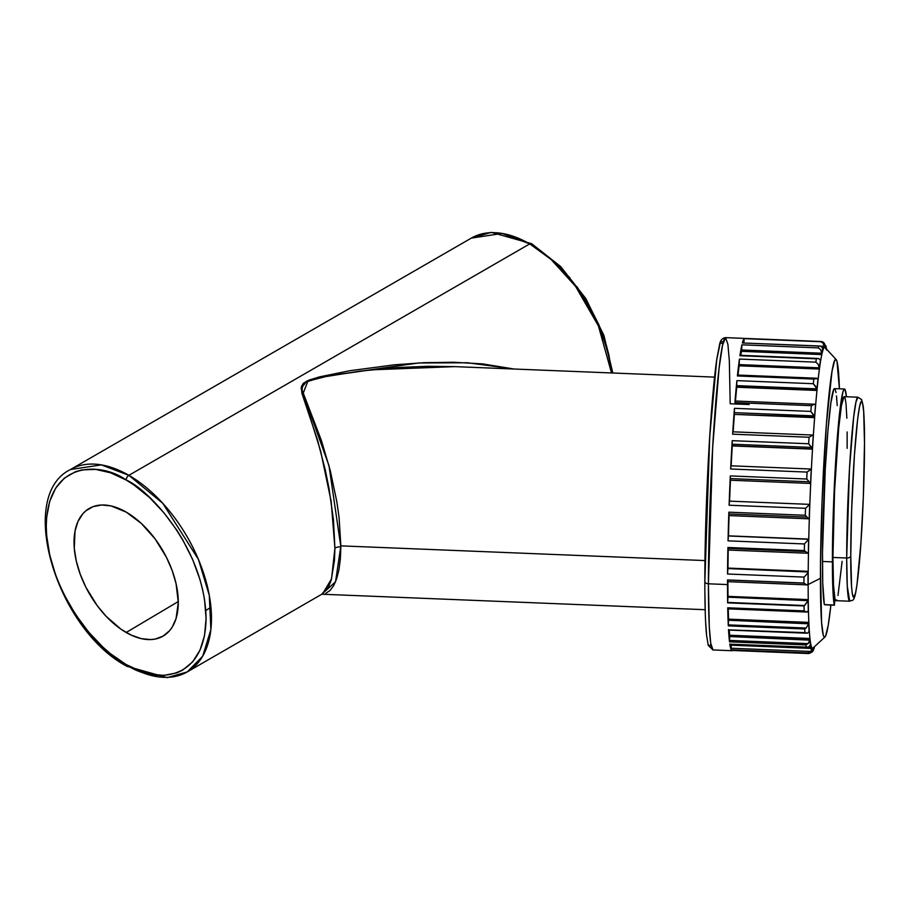 <?xml version="1.0" encoding="UTF-8"?>
<svg xmlns="http://www.w3.org/2000/svg" width="910" height="910" viewBox="0 0 910 910"><rect width="100%" height="100%" fill="white"/><g stroke="black" fill="none" stroke-linecap="round" stroke-linejoin="round"><path stroke-width="1.36" d="M612.817 373.009L603.944 335.517L585.79 298.48L560.662 266.528L531.656 243.698A3.833 2.207 120 0 0 529.745 243.891L551.073 259.441L575.518 286.297L598.416 325.916L611.52 372.952A116.833 67.454 -120 0 0 529.745 243.891L128.879 475.327A3.833 2.207 120 0 0 126.16 480.014C149.536 489.808 204.977 549.492 206.069 618.413C204.977 686.072 149.536 681.749 126.16 664.55A3.833 2.207 120 0 0 126.956 666.302A3.833 2.207 -60 0 1 126.16 664.55L110.576 653.778L102.966 647.181L88.497 631.904L75.473 614.341L64.394 595.151L59.73 585.187L55.692 575.097L49.697 554.918L46.649 535.421L46.262 526.151L46.649 517.335L49.697 501.353L55.692 488.101L64.394 478.091L75.473 471.698L81.775 469.935L95.584 469.389L110.576 472.79L126.16 480.014L133.998 484.984L149.365 497.383L163.834 512.66L176.858 530.223L182.66 539.664L192.601 559.377L199.984 579.59L202.623 589.646L204.534 599.531L206.069 618.413L204.534 635.533L199.984 650.218L192.601 661.9L182.66 670.147L176.858 672.877L163.834 675.402L149.365 673.969L141.755 671.773L126.16 664.55C102.796 654.768 47.354 595.072 46.262 526.151C47.354 458.492 102.796 462.815 126.16 480.014A3.833 2.207 -60 0 1 128.879 475.327A116.833 67.454 60 0 1 205.194 578.282A116.833 67.454 60 0 1 187.289 671.898L202.668 656.212L210.881 629.595L209.289 595.288L198.437 559.411L162.788 503.321L128.879 475.327L529.745 243.891A116.833 67.454 -120 0 0 471.334 238.101L502.206 233.449L529.745 243.891A3.833 2.207 -60 0 1 531.656 243.698A3.833 2.207 -60 0 1 532.452 245.45M722.961 343.388L720.219 343.093L716.727 359.814L709.72 436.618L704.852 581.433A3.833 2.207 0 0 0 704.84 581.604A3.833 2.207 0 0 0 708.412 583.799L712.655 447.697L719.071 368.22L722.586 345.049L725.611 337.633L727.909 344.378L729.331 360.769L730.207 403.778L749.135 404.54M846.869 418.202L845.981 403.471L845.094 398.148L844.014 396.692L841.454 405.439L838.667 428.382L834.55 491.229L832.934 557.455A102.079 5.813 92.3 0 1 836.79 451.622A102.079 5.813 92.3 0 1 844.173 396.658L857.937 397.215L855.957 402.061L853.66 417.201L849.462 469.116L846.698 558.012A3.833 2.207 0 0 0 850.782 555.964C850.509 534.773 852.568 462.132 857.641 419.146C862.714 378.355 864.762 417.042 864.489 442.783A3.833 2.207 0 0 0 864.5 442.613A3.833 2.207 180 0 1 864.489 442.783L863.681 411.65L862.487 402.629L861.44 401.23L859.631 406.178L857.641 419.146L854.41 455.296L851.589 511.465L850.782 555.964L851.589 587.098L852.34 594.014L853.83 597.517L855.65 592.569L856.97 584.755L860.871 543.452L863.34 496.894L864.489 442.783C864.762 463.975 862.714 536.616 857.641 579.59C852.568 620.381 850.509 581.706 850.782 555.964A3.833 2.207 180 0 1 846.698 558.012A102.079 5.813 -87.7 0 1 850.543 452.168A102.079 5.813 -87.7 0 1 857.937 397.215L861.622 399.604L863.215 406.281C864.068 413.629 864.5 425.743 864.5 442.635C864.409 490.695 861.008 563.176 855.707 592.581C853.5 602.716 852.75 599.428 849.701 601.214A102.079 5.813 -87.7 0 1 846.698 558.012L832.934 557.455L846.698 558.012L847.267 586.108L849.701 601.214L835.937 600.668A102.079 5.813 92.3 0 1 835.027 599.178L834.254 605.014A109.746 6.256 -87.7 0 1 832.4 561.868A109.746 6.256 -87.7 0 1 836.54 448.084A109.746 6.256 -87.7 0 1 844.491 389.014A109.746 6.256 -87.7 0 1 846.471 396.76L844.912 389.298L844.309 389.048L842.99 391.687L840.806 403.289L837.837 431.26L834.14 490.672L832.4 561.868L822.469 561.47L832.4 561.868L832.878 589.077L834.254 605.014L824.323 604.615L834.333 605.23L835.027 599.178L835.539 600.395L836.699 599.883M454.807 366.628L370.768 369.858L328.18 375.978L307.853 381.142L303.064 393.598L328.976 465.624L340.863 546.842A7.655 4.493 0.3 0 0 334.914 548.127L331.138 501.205L320.65 451.167L301.142 388.445L306.738 381.097L318.489 377.161L418.691 362.965L467.592 362.76L514.173 369.028L482.471 363.875L453.612 362.26L424.287 362.68L394.622 364.785L349.645 370.757L319.808 376.82L309.138 380.061L303.28 383.337L301.278 386.898L301.972 393.552L317.51 439.974L325.359 470.311L329.01 488.408L333.447 519.667L334.914 548.127A7.655 4.493 -179.7 0 1 340.863 546.842L340.34 559.161L338.941 569.797L336.689 578.703L333.708 585.574L330.046 590.465L325.803 593.331M844.491 389.014L834.55 388.604A109.746 6.256 92.3 0 0 826.61 447.686A109.746 6.256 92.3 0 0 822.469 561.47A109.746 6.256 92.3 0 0 824.323 604.615L822.742 582.821L822.504 552.381L825.268 469.094L827.907 430.862L830.875 402.891L833.731 389.446L834.982 388.9L836.04 392.563M810.605 652.595L812.266 651.901L812.948 651.105L812.016 651.059L812.948 651.105L813.438 649.353A152.459 8.679 92.3 0 0 814.348 647.203L814.348 647.203A152.459 8.679 -87.7 0 1 813.438 649.353L813.517 647.59L812.948 651.105L814.154 648.273M731.219 649.842L807.648 652.925L731.219 649.842L731.128 648.238L731.219 649.842A156.281 8.907 -87.7 0 1 729.82 644.007L731.219 649.842M813.529 647.408A150.537 8.577 -87.7 0 1 812.584 648.216A150.537 8.577 -87.7 0 1 812.277 648.102A150.537 8.577 -87.7 0 1 811.549 646.964L809.183 646.862L811.549 646.964L811.47 648.432L731.219 645.19L731.128 648.238L810.401 651.435L731.128 648.238L731.276 644.235L731.219 645.19L811.47 648.432L811.549 646.964A150.537 8.577 -87.7 0 1 810.526 642.722A150.537 8.577 92.3 0 0 811.549 646.964A150.537 8.577 92.3 0 0 812.277 648.102A150.537 8.577 92.3 0 0 813.085 647.988L824.972 636.989A139.048 7.917 -87.7 0 1 820.422 578.339A139.048 7.917 -87.7 0 1 825.916 430.692A139.048 7.917 -87.7 0 1 836.176 359.575A139.048 7.917 -87.7 0 1 839.407 388.798L836.984 361.35L835.516 359.37L834.697 360.383L832.013 371.291L826.416 424.014L822.06 501.774L820.467 566.828L821.571 622.406L823.266 635.169L823.971 636.829L824.733 637.148L825.552 636.135L828.236 625.238L830.887 605.105A139.048 7.917 -87.7 0 1 824.972 636.989M807.659 652.925L810.139 651.731M729.524 641.834L805.953 644.917L808.091 643.609L729.479 640.435L729.524 641.834L729.718 635.237A150.537 8.577 -87.7 0 1 729.24 630.084A150.537 8.577 92.3 0 0 729.718 635.237L809.957 638.467A150.537 8.577 -87.7 0 1 809.217 629.527A150.537 8.577 92.3 0 0 809.957 638.467A150.537 8.577 92.3 0 0 810.526 642.722L810.457 644.269L810.526 642.722A150.537 8.577 -87.7 0 1 809.957 638.467L729.718 635.237L729.615 636.545L809.866 639.787L809.957 638.467L809.843 640.151A152.459 8.679 92.3 0 0 810.446 644.655L810.446 644.655A152.459 8.679 -87.7 0 1 809.843 640.151L729.615 636.545L729.479 640.435L808.091 643.609L809.843 640.151L808.478 643.188L805.953 644.917L729.524 641.834A156.281 8.907 -87.7 0 1 728.5 629.538L729.524 641.834M728.011 607.914L728.307 625.887L804.736 628.981L806.135 628.025L728.296 624.874L728.307 625.887L728.591 619.164A150.537 8.577 -87.7 0 1 728.239 608.87A150.537 8.577 92.3 0 0 728.591 619.164L808.842 622.394A150.537 8.577 -87.7 0 1 808.41 609.222A150.537 8.577 92.3 0 0 808.842 622.394A150.537 8.577 92.3 0 0 809.217 629.527L809.127 631.005L809.217 629.527A150.537 8.577 -87.7 0 1 808.842 622.394L728.591 619.164L728.489 620.245L808.728 623.486L808.842 622.394L808.706 623.805A152.459 8.679 92.3 0 0 809.104 631.358L809.104 631.358A152.459 8.679 -87.7 0 1 808.706 623.805L728.489 620.245L728.296 624.874L806.135 628.025L808.706 623.805L806.135 628.025M805.259 584.061L804.076 583.151L727.522 579.943A156.281 8.907 92.3 0 0 727.511 584.573L708.412 583.799A3.833 2.207 180 0 1 704.84 581.604C704.795 534.079 707.354 466.625 711.097 416.427C712.928 391.675 714.851 372.429 716.864 358.688L719.582 344.549C720.254 340.397 722.267 338.099 725.611 337.633A156.281 8.907 92.3 0 0 714.304 421.762A156.281 8.907 92.3 0 0 708.412 583.799L727.511 584.573L727.636 602.864L804.633 605.525L727.636 602.864L728 596.368L808.251 599.61A150.537 8.577 -87.7 0 1 808.16 584.504L820.422 578.339L808.16 584.504A150.537 8.577 -87.7 0 1 808.16 582.923A150.537 8.577 92.3 0 0 808.16 584.504A150.537 8.577 92.3 0 0 808.251 599.61A150.537 8.577 92.3 0 0 808.41 609.222L808.319 610.553L808.41 609.222A150.537 8.577 -87.7 0 1 808.251 599.61L728 596.368A150.537 8.577 -87.7 0 1 727.92 581.695A150.537 8.577 92.3 0 0 728 596.368L727.898 597.165L808.137 600.407L808.251 599.61L808.114 600.668A152.459 8.679 92.3 0 0 808.285 610.86L808.285 610.86A152.459 8.679 -87.7 0 1 808.114 600.668L727.898 597.165L727.636 602.42L804.633 605.525L808.114 600.668L804.065 605.958L727.636 602.864A156.281 8.907 -87.7 0 1 727.511 584.573A156.281 8.907 -87.7 0 1 727.522 579.943L803.939 583.037A156.281 8.907 -87.7 0 1 803.974 577.088L727.545 574.005A156.281 8.907 -87.7 0 1 727.909 547.49L804.326 550.584A156.281 8.907 -87.7 0 1 804.463 543.952L728.045 540.859A156.281 8.907 -87.7 0 1 728.853 512.182L805.282 515.276A156.281 8.907 -87.7 0 1 805.521 508.303L729.103 505.221A156.281 8.907 -87.7 0 1 730.32 475.93L806.749 479.013A156.281 8.907 -87.7 0 1 807.079 472.085L730.65 469.003A156.281 8.907 -87.7 0 1 732.22 440.679L808.649 443.762A156.281 8.907 -87.7 0 1 809.058 437.255L732.63 434.172A156.281 8.907 -87.7 0 1 734.461 408.328L810.878 411.411A156.281 8.907 -87.7 0 1 811.345 405.667L734.916 402.584A156.281 8.907 -87.7 0 1 736.907 380.63L813.335 383.713A156.281 8.907 -87.7 0 1 813.813 379.049L737.396 375.955A156.281 8.907 -87.7 0 1 739.443 359.075L815.861 362.157A156.281 8.907 -87.7 0 1 816.35 358.813L739.921 355.73A156.281 8.907 -87.7 0 1 741.912 344.822L818.34 347.904A156.281 8.907 -87.7 0 1 818.795 346.073L742.378 342.979A156.281 8.907 -87.7 0 1 744.198 338.634L820.627 341.728A156.281 8.907 -87.7 0 1 821.036 341.5L744.607 338.406A156.281 8.907 -87.7 0 1 744.721 338.406A156.281 8.907 -87.7 0 1 744.824 338.418M808.057 584.038L808.16 582.923L808.057 584.038M836.176 359.575L825.211 347.643A150.537 8.577 92.3 0 0 824.824 347.392A150.537 8.577 92.3 0 0 824.028 347.836A150.537 8.577 92.3 0 0 822.697 350.998A150.537 8.577 92.3 0 0 821.798 354.582L741.559 351.328L821.798 354.582A150.537 8.577 92.3 0 0 820.354 362.521A150.537 8.577 92.3 0 0 819.409 369.05A150.537 8.577 92.3 0 0 817.919 381.335A150.537 8.577 92.3 0 0 816.975 390.447A150.537 8.577 92.3 0 0 815.519 406.429A150.537 8.577 92.3 0 0 814.621 417.644A150.537 8.577 92.3 0 0 813.29 436.447A150.537 8.577 92.3 0 0 812.493 449.153A150.537 8.577 92.3 0 0 811.356 469.776A150.537 8.577 92.3 0 0 810.708 483.29A150.537 8.577 92.3 0 0 809.809 504.618A150.537 8.577 92.3 0 0 809.343 518.211A150.537 8.577 92.3 0 0 808.751 539.084A150.537 8.577 92.3 0 0 808.478 552.029L807.978 553.257L805.316 551.528L727.898 548.4L727.909 547.49L727.545 574.005L803.974 577.088A156.281 8.907 92.3 0 0 803.939 583.037L727.522 579.943L727.636 581.683L727.522 580.057L804.076 583.151L806.522 584.732L808.023 584.277A152.459 8.679 -87.7 0 1 808.08 571.98A152.459 8.679 92.3 0 0 808.023 584.277M728.034 550.004L727.898 548.4L728.011 550.027L808.012 553.257M808.342 553.018L808.478 552.029A150.537 8.577 92.3 0 0 808.216 571.332A150.537 8.577 92.3 0 0 808.16 582.923A150.537 8.577 -87.7 0 1 808.216 571.332A150.537 8.577 -87.7 0 1 808.478 552.029A150.537 8.577 -87.7 0 1 808.751 539.084A150.537 8.577 -87.7 0 1 809.343 518.211L809.206 518.791L809.343 518.211A150.537 8.577 -87.7 0 1 809.809 504.618A150.537 8.577 -87.7 0 1 810.708 483.29L809.206 481.777L730.252 478.592L730.366 480.218L810.605 483.449L730.366 480.218L730.32 475.93L729.103 505.221L729.479 501.137L729.103 505.221L805.521 508.303L809.741 504.379A152.459 8.679 92.3 0 0 809.206 518.791A152.459 8.679 -87.7 0 1 809.718 504.379L729.49 501.137L809.729 504.367L805.521 508.303A156.281 8.907 92.3 0 0 805.282 515.276L807.056 517.119L728.819 513.957L728.933 515.583L728.853 512.182L728.5 535.842A150.537 8.577 -87.7 0 1 729.069 515.583A150.537 8.577 92.3 0 0 728.5 535.842L808.626 539.3A152.459 8.679 92.3 0 0 808.342 553.018A152.459 8.679 -87.7 0 1 808.626 539.3L728.409 535.967L728.045 540.859L804.463 543.952L808.626 539.3L804.463 543.952A156.281 8.907 92.3 0 0 804.326 550.584L807.978 553.257M807.83 517.847L807.056 517.119L807.83 517.847M812.857 435.048L732.925 431.818L732.63 434.172L809.058 437.255L812.755 435.048L813.29 436.447L813.244 435.378A152.459 8.679 92.3 0 0 812.403 448.846L811.652 447.413L732.106 444.205L732.175 445.718L812.414 448.96L732.175 445.718L732.22 440.679L731.413 454.67L730.65 469.003L731.003 465.806L730.65 469.003L807.079 472.085L811.276 469.105A152.459 8.679 92.3 0 0 810.582 483.426L810.708 483.29A150.537 8.577 -87.7 0 1 811.356 469.776A150.537 8.577 -87.7 0 1 812.493 449.153L732.254 445.923A150.537 8.577 92.3 0 0 731.151 465.806A150.537 8.577 -87.7 0 1 732.254 445.923L812.493 449.153A150.537 8.577 -87.7 0 1 813.29 436.447A150.537 8.577 -87.7 0 1 814.621 417.644L734.381 414.403L814.564 417.099L814.257 415.881L734.29 412.651L734.324 413.857L734.461 408.328L732.982 431.988M814.655 404.222L735.155 401.014L734.916 402.584L811.345 405.667L813.984 404.302L815.508 405.018A152.459 8.679 92.3 0 0 814.552 416.894L814.621 417.644L734.381 414.403A150.537 8.577 92.3 0 0 733.141 431.829A150.537 8.577 -87.7 0 1 734.381 414.403L814.621 417.644A150.537 8.577 -87.7 0 1 815.519 406.429L815.508 405.268L815.519 406.429A150.537 8.577 -87.7 0 1 816.975 390.447L816.884 388.866L736.679 385.624L736.69 386.34L816.93 389.582L736.69 386.34L736.907 380.63L735.269 402.027M737.578 375.045L816.463 378.219L813.813 379.049A156.281 8.907 92.3 0 0 813.335 383.713L815.94 386.648L816.93 389.309A152.459 8.679 -87.7 0 1 817.931 379.652L817.931 379.652A152.459 8.679 92.3 0 0 816.93 389.309L816.975 390.447L736.725 387.216A150.537 8.577 92.3 0 0 735.462 401.026A150.537 8.577 -87.7 0 1 736.725 387.216L816.975 390.447A150.537 8.577 -87.7 0 1 817.919 381.335L817.931 379.971L817.919 381.335A150.537 8.577 -87.7 0 1 819.409 369.05L739.159 365.809A150.537 8.577 92.3 0 0 738.01 375.057A150.537 8.577 -87.7 0 1 739.159 365.809L739.147 364.671L819.387 367.833L739.147 364.671L739.443 359.075L737.396 375.955L737.555 375.045L737.396 375.955L813.813 379.049L817.498 378.594M714.566 377.115L454.738 366.628L427.893 366.298L397.909 367.515L360.03 371.109L322.163 377.184L306.204 381.916L302.655 384.85L302.063 389.969L321.366 440.394L330.262 470.55L336.859 501.911L339.066 517.369L340.863 545.863L704.977 560.571L340.863 545.863L335.54 581.797L321.89 594.184M126.16 632.495A73.733 42.577 60 0 1 77.896 567.18A73.733 42.577 60 0 1 89.669 508.212A73.733 42.577 60 0 1 126.16 512.08L111.031 505.926L101.59 504.993L93.093 506.642L85.859 510.817L82.81 513.809L77.998 521.43L75.029 531.019L74.279 548.229L76.269 560.958L80.182 574.119L85.859 587.212L97.199 605.616L106.208 616.389L121.053 629.254L131.279 635.146L141.3 638.638L150.742 639.571L155.132 639.07L163.038 636.147L169.522 630.766L172.149 627.217L176.062 618.572L178.303 602.386L176.062 583.617L172.149 570.456L166.473 557.364L155.132 538.947L141.3 523.409L126.16 512.08A73.733 42.577 60 0 1 174.231 576.724A73.733 42.577 60 0 1 163.402 635.931A73.733 42.577 60 0 1 126.16 632.495L178.303 601.544L126.16 632.495M187.289 671.898A116.833 67.454 60 0 1 128.879 666.109A3.833 2.207 -60 0 1 126.956 666.302L167.269 677.643L187.289 671.898L322.64 593.752L331.536 578.896L334.914 548.127L334.459 560.469L331.24 579.954L328.612 586.745L321.651 594.253M731.64 650.388L732.641 650.468A156.281 8.907 -87.7 0 1 732.106 650.718A156.281 8.907 -87.7 0 1 731.594 650.422L808.023 653.505A156.281 8.907 -87.7 0 1 807.648 652.925A156.281 8.907 92.3 0 0 808.023 653.505L811.231 652.356L812.277 648.102L812.22 650.024A152.459 8.679 -87.7 0 1 811.447 648.819A152.459 8.679 92.3 0 0 812.22 650.024L810.662 652.845L808.706 653.516L731.617 650.422M806.92 647.26L729.877 644.178L806.249 647.101A156.281 8.907 -87.7 0 1 805.953 644.917A156.281 8.907 92.3 0 0 806.249 647.101L808.865 647.033L810.446 644.655L808.842 647.044M728.671 629.868L804.929 632.632A156.281 8.907 -87.7 0 1 804.736 628.981L728.307 625.887A156.281 8.907 -87.7 0 1 727.727 607.8L804.144 610.883A156.281 8.907 -87.7 0 1 804.065 605.958A156.281 8.907 92.3 0 0 804.144 610.883L806.704 612.032L808.285 610.86L806.704 612.032L804.144 610.883L727.727 607.8L727.829 608.847L806.851 612.043M727.807 580.796L727.647 581.672L807.227 584.891M727.545 574.005L727.966 568.09A150.537 8.577 -87.7 0 1 728.205 550.027A150.537 8.577 92.3 0 0 727.966 568.09L808.216 571.332L727.966 568.09L808.216 571.332L808.08 571.98L727.863 568.557L727.545 574.005M729.581 501.137A150.537 8.577 -87.7 0 1 730.446 480.218A150.537 8.577 92.3 0 0 729.581 501.137M736.725 387.216L736.69 386.34L736.725 387.216M818.204 358.46L740.046 355.31L816.35 358.813A156.281 8.907 92.3 0 0 815.861 362.157L818.147 364.296L819.387 367.572A152.459 8.679 -87.7 0 1 820.399 360.667L819.978 359.291L820.399 360.667A152.459 8.679 92.3 0 0 819.387 367.572L819.409 369.05L819.387 367.902L739.147 364.671L739.159 365.809L819.409 369.05A150.537 8.577 -87.7 0 1 820.354 362.521L820.388 361.031L820.354 362.521A150.537 8.577 -87.7 0 1 821.798 354.582L741.559 351.328A150.537 8.577 92.3 0 0 740.774 355.332A150.537 8.577 -87.7 0 1 741.559 351.34L741.912 344.822L740.069 355.355M743.823 343.115L744.198 338.634L742.469 342.933M819.773 345.993L742.378 342.979L820.149 346.027L822.378 347.472L822.765 349.065A152.459 8.679 92.3 0 0 821.821 352.864L821.798 354.57L821.81 353.228L741.57 349.986L741.559 351.328L821.798 354.57A150.537 8.577 -87.7 0 1 822.697 350.998L822.754 349.451L822.697 350.998A150.537 8.577 -87.7 0 1 824.028 347.836L822.538 347.779L824.028 347.836L824.062 346.346L820.911 346.221L824.062 346.346L824.028 347.836A150.537 8.577 -87.7 0 1 824.824 347.392A150.537 8.577 -87.7 0 1 825.962 349.178M821.082 341.5L744.653 338.486M126.956 666.302C56.841 629.697 15.936 496.121 70.457 469.537A116.833 67.454 60 0 1 128.879 475.327L101.34 464.885L70.457 469.537L471.334 238.101L491.354 232.357L531.656 243.698M611.827 372.963L608.915 355.082L606.276 345.026L598.894 324.813L588.952 305.1L576.849 286.627M570.115 278.096L555.646 262.819L540.29 250.421M708.412 583.799A156.281 8.907 92.3 0 0 713.008 649.945L710.71 643.199L709.288 626.808L708.412 583.799M722.233 341.705L721.403 341.352L720.504 342.467L719.56 345.026M714.441 378.355L710.471 425.243L707.969 467.706L704.909 568.818M704.909 593.218L705.307 613.795M705.659 622.394L706.649 635.794M707.969 643.745L708.742 645.565L709.584 645.918L710.471 644.803M824.494 604.74L834.356 605.241M836.495 395.93L837.2 405.576M826.018 347.631L825.165 347.597L826.018 347.631L825.984 348.496L826.018 347.631M826.53 349.076A152.459 8.679 92.3 0 0 826.041 347.245A152.459 8.679 -87.7 0 1 826.53 349.076M824.904 345.88L824.915 345.482A152.459 8.679 92.3 0 0 824.073 345.959L824.073 345.959A152.459 8.679 -87.7 0 1 824.915 345.482L824.904 345.88M730.366 480.218L810.605 483.449A152.459 8.679 -87.7 0 1 811.276 469.105L811.356 469.776L811.276 469.105M808.728 539.084L728.5 535.842L808.74 539.084M812.266 648.91L813.46 648.955L812.266 648.91M826.405 348.337L825.87 345.936M826.735 350.123L826.667 349.212M825.745 345.595L823.8 343.991L825.984 346.357M824.562 343.752L824.915 345.482L823.607 342.49L824.562 343.752M822.378 341.762L823.607 342.49L822.378 341.762M744.607 338.406L821.707 341.568M821.036 341.5A156.281 8.907 92.3 0 0 820.627 341.728L822.902 342.877L824.073 345.959L822.902 342.877L820.627 341.728L744.198 338.634L743.823 343.047M819.478 345.993L818.795 346.073A156.281 8.907 92.3 0 0 818.34 347.904L820.615 349.588L821.821 352.864A152.459 8.679 -87.7 0 1 822.765 349.065L821.935 346.892L820.149 346.027M821.81 353.228L820.615 349.588L818.34 347.904L741.912 344.822L741.57 349.986L821.81 353.228M819.978 359.291L817.715 358.472M816.35 358.813L817.032 358.597L816.35 358.813M739.443 359.075L739.147 364.603L819.387 367.833L818.147 364.296L815.861 362.157L739.443 359.075M817.931 379.652L817.487 378.583M736.907 380.63L736.679 385.624L816.884 388.866L813.335 383.713L736.907 380.63M813.984 404.302L811.345 405.667A156.281 8.907 92.3 0 0 810.878 411.411L814.552 416.894A152.459 8.679 -87.7 0 1 815.508 405.018L815.03 404.29M734.461 408.328L734.29 412.651L814.257 415.881L810.878 411.411L734.461 408.328M812.755 435.048L809.058 437.255A156.281 8.907 92.3 0 0 808.649 443.762L812.403 448.846A152.459 8.679 -87.7 0 1 813.244 435.378M808.649 443.762L732.22 440.679L732.106 444.205L811.652 447.413L808.66 443.784M810.776 469.185L807.079 472.085A156.281 8.907 92.3 0 0 806.749 479.013L809.206 481.777L806.76 479.035M809.252 481.822L810.582 483.426M806.749 479.013L730.32 475.93L730.252 478.592L809.206 481.777M728.853 512.182L728.819 513.957L807.056 517.119L805.282 515.276L728.853 512.182M727.909 547.49L727.898 548.4L805.316 551.528L804.326 550.584L727.909 547.49M807.557 573.175L806.51 574.585L807.557 573.175M805.27 575.916L806.51 574.585L805.27 575.916M803.974 577.088L804.622 576.53L803.974 577.088M807.761 611.827L806.704 612.032M806.021 628.116L804.747 628.969A156.281 8.907 92.3 0 0 804.929 632.632L807.523 633.189L809.104 631.358L807.523 633.189L728.591 630.061L806.908 633.223M807.523 633.189L806.26 633.133M811.117 650.263L811.447 648.819L811.117 650.263M810.401 651.435L807.648 652.925M808.706 653.516L808.023 653.505M813.87 648.944L814.348 647.203L813.87 648.944M847.142 448.323L847.142 431.977M832.934 557.455L833.48 584.88L835.027 599.178A102.079 5.813 92.3 0 1 832.934 557.455M837.996 595.493L842.125 561.356M732.106 650.718L713.008 649.945L708.242 645.406L706.513 634.896C705.409 623.304 704.852 605.537 704.84 581.592A3.833 2.207 180 0 1 704.852 581.433M728.933 515.583L809.149 518.825M744.721 338.406L725.611 337.633M732.345 644.974L812.584 648.216M210.961 607.357L205.785 610.462M705.17 609.7L321.833 594.219M811.185 469.037L731.003 465.806M729.877 644.178L807.386 647.306M731.606 650.434L808.251 653.528"/></g></svg>
